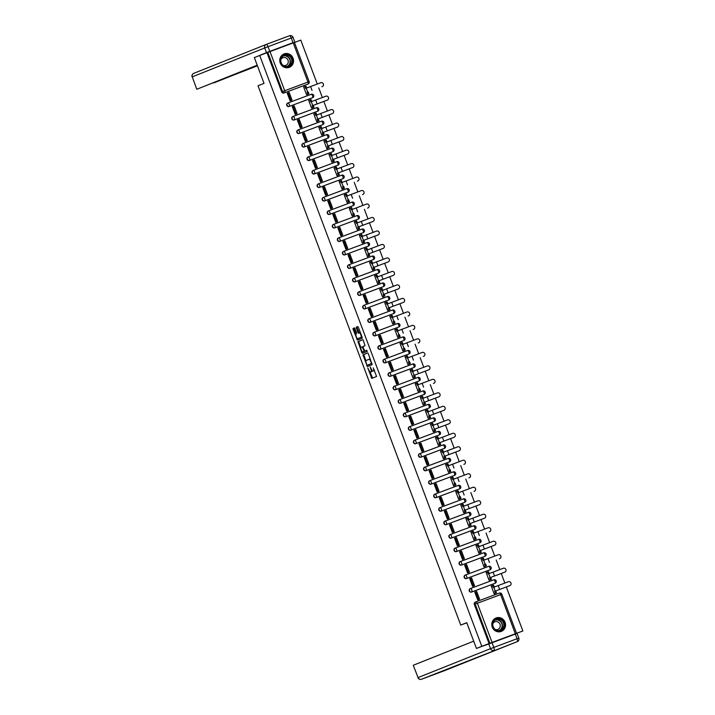 <?xml version="1.0" encoding="UTF-8"?>
<svg xmlns="http://www.w3.org/2000/svg" width="715" height="715" viewBox="0 0 715 715"><rect width="100%" height="100%" fill="white"/><g stroke="black" fill="none" stroke-linecap="round" stroke-linejoin="round"><path stroke-width="1.07" d="M367.805 367.966L371.818 378.396L376.582 376.492L373.203 367.841A2.905 0.912 -110.5 0 1 373.373 370.888L372.98 371.049A2.905 0.912 -110.5 0 0 372.98 371.049A2.905 0.912 -110.5 0 1 371.112 368.672L370.263 366.983L370.745 368.824A2.905 0.912 -110.5 0 1 370.915 371.872L370.522 372.032A2.905 0.912 -110.5 0 0 370.522 372.032A2.905 0.912 -110.5 0 1 368.654 369.655L367.805 367.966M312.312 97.83A1.85 1.752 68.3 0 0 312.384 97.803L312.643 97.696A1.85 1.752 -111.7 0 1 312.607 97.714L289.361 106.392A1.85 1.752 -111.7 0 1 287.072 105.293A1.85 1.752 -111.7 0 1 288.056 102.933L311.311 94.255A1.85 0.581 69.5 0 1 312.5 95.765A1.85 0.581 -110.5 0 1 312.607 97.714L289.361 106.392A1.85 0.581 69.5 0 0 289.244 104.444A1.85 0.581 69.5 0 0 288.065 102.933A1.85 0.581 69.5 0 1 288.065 102.933A1.85 1.85 0 0 0 288.02 102.942L287.761 103.049A1.85 1.752 68.3 0 0 286.778 105.409A1.85 1.752 68.3 0 0 289.066 106.508M293.061 116.447L292.828 116.536A1.85 1.752 68.3 0 0 291.845 118.896A1.85 1.752 68.3 0 0 294.133 119.995L317.38 111.317A1.85 1.752 68.3 0 0 317.451 111.29M298.128 129.933L297.905 130.023A1.85 1.752 68.3 0 0 296.913 132.391A1.85 1.752 68.3 0 0 299.201 133.482L322.447 124.803A1.85 1.752 68.3 0 0 322.519 124.776M303.196 143.42L302.972 143.509A1.85 1.752 68.3 0 0 301.989 145.878A1.85 1.752 68.3 0 0 304.268 146.968L327.524 138.29A1.85 1.752 68.3 0 0 327.559 138.281A1.85 1.752 68.3 0 0 327.586 138.263M308.272 156.907L308.04 157.005A1.85 1.752 68.3 0 0 307.057 159.365A1.85 1.752 68.3 0 0 309.345 160.464L332.591 151.777A1.85 1.752 68.3 0 0 332.663 151.75M313.34 170.393L313.107 170.492A1.85 1.752 68.3 0 0 312.124 172.851A1.85 1.752 68.3 0 0 314.412 173.951L337.659 165.263A1.85 1.752 68.3 0 0 337.73 165.237M318.407 183.889L318.184 183.978A1.85 1.752 68.3 0 0 317.192 186.338A1.85 1.752 68.3 0 0 319.48 187.437L342.726 178.75A1.85 1.752 68.3 0 0 342.798 178.723M323.475 197.376L323.252 197.465A1.85 1.752 68.3 0 0 322.259 199.825A1.85 1.752 68.3 0 0 324.547 200.924L347.803 192.237A1.85 1.752 68.3 0 0 347.865 192.21M328.543 210.862L328.319 210.952A1.85 1.752 68.3 0 0 327.336 213.311A1.85 1.752 68.3 0 0 329.615 214.411L352.87 205.732A1.85 1.752 68.3 0 0 352.942 205.706M357.938 219.219A1.85 1.752 68.3 0 0 358.009 219.192L358.269 219.085A1.85 1.752 -111.7 0 1 358.233 219.094L334.986 227.781A1.85 1.752 -111.7 0 1 332.698 226.682A1.85 1.752 -111.7 0 1 333.682 224.322L356.937 215.644A1.85 0.581 69.5 0 1 356.937 215.635A1.85 0.581 69.5 0 1 358.126 217.154A1.85 0.581 -110.5 0 1 358.233 219.094L334.986 227.781A1.85 0.581 69.5 0 0 334.87 225.833A1.85 0.581 69.5 0 0 333.691 224.322A1.85 0.581 69.5 0 1 333.691 224.322A1.85 1.85 0 0 0 333.655 224.331L333.387 224.439A1.85 1.752 68.3 0 0 332.404 226.798A1.85 1.752 68.3 0 0 334.692 227.897M338.687 237.836L338.454 237.925A1.85 1.752 68.3 0 0 337.471 240.285A1.85 1.752 68.3 0 0 339.759 241.384L363.006 232.706A1.85 1.752 68.3 0 0 363.077 232.679M343.754 251.322L343.531 251.412A1.85 1.752 68.3 0 0 342.539 253.771A1.85 1.752 68.3 0 0 344.827 254.871L368.082 246.192A1.85 1.752 68.3 0 0 368.109 246.175A1.85 1.752 68.3 0 0 368.145 246.166M348.822 264.809L348.598 264.899A1.85 1.752 68.3 0 0 347.615 267.258A1.85 1.752 68.3 0 0 349.894 268.357L373.15 259.679A1.85 1.752 68.3 0 0 373.212 259.652M353.898 278.296L353.666 278.385A1.85 1.752 68.3 0 0 352.683 280.754A1.85 1.752 68.3 0 0 354.971 281.844L378.217 273.166A1.85 1.752 68.3 0 0 378.289 273.139M358.966 291.783L358.733 291.872A1.85 1.752 68.3 0 0 357.75 294.24A1.85 1.752 68.3 0 0 360.038 295.331L383.285 286.652A1.85 1.752 68.3 0 0 383.356 286.626M364.033 305.269L363.81 305.368A1.85 1.752 68.3 0 0 362.818 307.727A1.85 1.752 68.3 0 0 365.106 308.826L388.352 300.139A1.85 1.752 68.3 0 0 388.424 300.112M393.429 313.626A1.85 1.752 68.3 0 0 393.465 313.617A1.85 1.752 68.3 0 0 393.491 313.599L393.759 313.501A1.85 1.752 -111.7 0 1 393.724 313.51L370.468 322.188A1.85 1.752 -111.7 0 1 368.189 321.098A1.85 1.752 -111.7 0 1 369.172 318.729L392.419 310.051A1.85 0.581 69.5 0 1 392.428 310.051A1.85 0.581 69.5 0 1 393.608 311.57A1.85 0.581 -110.5 0 1 393.724 313.51L370.468 322.188A1.85 0.581 69.5 0 0 370.361 320.249A1.85 0.581 69.5 0 0 369.172 318.729L369.172 318.729A1.85 1.85 0 0 0 369.137 318.747L368.877 318.854A1.85 1.752 68.3 0 0 367.894 321.214A1.85 1.752 68.3 0 0 370.173 322.313M374.177 332.252L373.945 332.341A1.85 1.752 68.3 0 0 372.962 334.7A1.85 1.752 68.3 0 0 375.25 335.8L398.496 327.113A1.85 1.752 68.3 0 0 398.568 327.086M379.245 345.738L379.013 345.828A1.85 1.752 68.3 0 0 378.029 348.187A1.85 1.752 68.3 0 0 380.317 349.286L403.564 340.608A1.85 1.752 68.3 0 0 403.635 340.572M384.312 359.225L384.089 359.314A1.85 1.752 68.3 0 0 383.097 361.674A1.85 1.752 68.3 0 0 385.385 362.773L408.631 354.095A1.85 1.752 68.3 0 0 408.703 354.068M389.38 372.712L389.157 372.801A1.85 1.752 68.3 0 0 388.165 375.161A1.85 1.752 68.3 0 0 390.453 376.26L413.708 367.582A1.85 1.752 68.3 0 0 413.735 367.564A1.85 1.752 68.3 0 0 413.771 367.555M394.448 386.198L394.224 386.288A1.85 1.752 68.3 0 0 393.241 388.647A1.85 1.752 68.3 0 0 395.52 389.747L418.776 381.068A1.85 1.752 68.3 0 0 418.847 381.041M399.524 399.685L399.292 399.774A1.85 1.752 68.3 0 0 398.309 402.134A1.85 1.752 68.3 0 0 400.597 403.233L423.843 394.555A1.85 1.752 68.3 0 0 423.915 394.528M404.592 413.172L404.359 413.261A1.85 1.752 68.3 0 0 403.376 415.621A1.85 1.752 68.3 0 0 405.664 416.72L428.911 408.042A1.85 1.752 68.3 0 0 428.982 408.015M409.659 426.658L409.436 426.748A1.85 1.752 68.3 0 0 408.444 429.116A1.85 1.752 68.3 0 0 410.732 430.207L433.987 421.528A1.85 1.752 68.3 0 0 434.05 421.501M439.055 435.015A1.85 1.752 68.3 0 0 439.09 435.006A1.85 1.752 68.3 0 0 439.117 434.988L439.385 434.881A1.85 1.752 -111.7 0 1 439.35 434.899L416.103 443.577A1.85 1.752 -111.7 0 1 413.815 442.478A1.85 1.752 -111.7 0 1 414.798 440.118L438.045 431.44A1.85 0.581 69.5 0 1 438.054 431.44A1.85 0.581 69.5 0 1 439.233 432.95A1.85 0.581 -110.5 0 1 439.35 434.899A1.85 1.85 0 0 0 440.422 432.504A1.85 1.85 0 0 0 438.054 431.44L414.807 440.118A1.85 0.581 69.5 0 1 414.807 440.118A1.85 0.581 69.5 0 1 415.987 441.638A1.85 0.581 69.5 0 1 416.103 443.577L439.35 434.899M419.803 453.632L419.571 453.73A1.85 1.752 68.3 0 0 418.588 456.09A1.85 1.752 68.3 0 0 420.876 457.189L444.122 448.502A1.85 1.752 68.3 0 0 444.194 448.475M449.19 461.988A1.85 1.752 68.3 0 0 449.261 461.962L449.521 461.863A1.85 1.752 -111.7 0 1 449.485 461.872L426.238 470.55A1.85 1.752 -111.7 0 1 423.95 469.46A1.85 1.752 -111.7 0 1 424.942 467.092L448.189 458.413A1.85 0.581 69.5 0 1 449.378 459.933A1.85 0.581 -110.5 0 1 449.485 461.872L426.238 470.55A1.85 0.581 69.5 0 0 426.131 468.611A1.85 0.581 69.5 0 0 424.942 467.092L424.942 467.092A1.85 1.85 0 0 0 424.907 467.11L424.639 467.217A1.85 1.752 68.3 0 0 423.655 469.576A1.85 1.752 68.3 0 0 425.943 470.676M429.938 480.614L429.715 480.703A1.85 1.752 68.3 0 0 428.723 483.063A1.85 1.752 68.3 0 0 431.011 484.162L454.257 475.475A1.85 1.752 68.3 0 0 454.329 475.448M435.006 494.101L434.783 494.19A1.85 1.752 68.3 0 0 433.799 496.55A1.85 1.752 68.3 0 0 436.079 497.649L459.334 488.971A1.85 1.752 68.3 0 0 459.396 488.935M440.082 507.587L439.85 507.677A1.85 1.752 68.3 0 0 438.867 510.036A1.85 1.752 68.3 0 0 441.155 511.136L464.401 502.457A1.85 1.752 68.3 0 0 464.473 502.43M445.15 521.074L444.918 521.163A1.85 1.752 68.3 0 0 443.935 523.523A1.85 1.752 68.3 0 0 446.223 524.622L469.469 515.944A1.85 1.752 68.3 0 0 469.541 515.917M450.218 534.561L449.994 534.65A1.85 1.752 68.3 0 0 449.002 537.01A1.85 1.752 68.3 0 0 451.29 538.109L474.537 529.431A1.85 1.752 68.3 0 0 474.608 529.404M455.285 548.048L455.062 548.137A1.85 1.752 68.3 0 0 454.07 550.496A1.85 1.752 68.3 0 0 456.358 551.596L479.613 542.917A1.85 1.752 68.3 0 0 479.64 542.9A1.85 1.752 68.3 0 0 479.676 542.891M484.681 556.404L484.976 556.288A1.85 1.752 -111.7 0 1 484.976 556.288L461.729 564.966A1.85 1.752 -111.7 0 1 459.441 563.867A1.85 1.752 -111.7 0 1 460.389 561.525L460.129 561.624A1.85 1.752 68.3 0 0 459.146 563.992A1.85 1.752 68.3 0 0 461.425 565.082L484.681 556.404A1.85 1.752 68.3 0 0 484.752 556.377M465.429 575.021L465.197 575.11A1.85 1.752 68.3 0 0 464.214 577.479A1.85 1.752 68.3 0 0 466.502 578.569L489.748 569.891A1.85 1.752 68.3 0 0 489.82 569.864M494.816 583.377A1.85 1.752 68.3 0 0 494.887 583.351L495.146 583.243A1.85 1.752 -111.7 0 1 495.111 583.261L471.864 591.94A1.85 1.752 -111.7 0 1 469.576 590.84A1.85 1.752 -111.7 0 1 470.568 588.481L493.815 579.802A1.85 0.581 69.5 0 1 495.003 581.313A1.85 0.581 -110.5 0 1 495.111 583.261L471.864 591.94A1.85 0.581 69.5 0 0 471.757 590A1.85 0.581 69.5 0 0 470.568 588.481L470.568 588.481A1.85 1.85 0 0 0 470.533 588.499L470.264 588.606A1.85 1.752 68.3 0 0 469.281 590.965A1.85 1.752 68.3 0 0 471.569 592.065M492.26 627.091A7.204 6.837 68.3 0 0 501.34 631.39A7.204 6.837 68.3 0 0 505.076 622.3A7.204 6.837 68.3 0 0 496.004 618.001A7.204 6.837 68.3 0 0 492.26 627.091M280.253 63.036A7.204 6.837 68.3 0 0 289.325 67.335A7.204 6.837 68.3 0 0 293.07 58.246A7.204 6.837 68.3 0 0 283.989 53.947A7.204 6.837 68.3 0 0 280.253 63.036M354.962 328.659L354.381 327.917L353.049 328.453L353.103 329.409L357.446 340.161L362.21 338.267L362.156 337.31L358.385 327.291L357.804 326.549L356.195 327.193L357.858 332.439L358.438 333.181L359.243 332.859A2.422 0.76 -110.5 0 1 360.807 334.852A2.422 0.76 -110.5 0 1 360.95 337.4L357.813 338.651A2.422 0.76 -110.5 0 1 356.249 336.658A2.422 0.76 -110.5 0 1 356.106 334.111L356.57 332.949L354.962 328.659M515.336 633.758L500.616 594.585L477.361 603.272L492.081 642.436L522.871 630.979L476.431 648.451L466.752 622.685L460.737 625.08L258.017 85.755L264.032 83.36L254.343 57.593L259.706 55.457L481.794 646.315L489.9 643.268L475.18 604.095A1.85 1.752 -111.7 0 1 476.172 601.753L499.428 593.075L476.181 601.753A1.85 0.581 -110.5 0 0 476.172 601.753A1.85 1.85 0 0 0 476.136 601.771L475.305 602.101A1.85 1.752 -111.7 0 1 475.341 602.093L476.101 601.78M476.431 648.451L481.794 646.315M362.961 354.846L367.367 366.554L372.131 364.659L368.305 353.684L367.725 352.942L362.961 354.846L363.783 354.533L365.883 360.932M361.826 352.611L358.001 341.645L362.764 339.75L363.345 340.492L365.016 345.729L363.086 346.498L363.14 347.454L364.784 351.038L366.804 350.243L367.251 351.431L362.407 353.362L361.826 352.611L362.648 352.307L362.442 351.771M307.307 84.316A1.85 1.752 -111.7 0 1 307.244 84.343L284.829 92.691A1.85 1.752 -111.7 0 1 282.532 91.574L267.812 52.41L269.993 51.578L294.437 42.462L309.157 81.626L307.968 82.064L293.248 42.9M522.871 630.979L506.327 586.961M504.862 583.056L501.26 573.466M499.794 569.569L496.192 559.979M494.726 556.082L491.116 546.492M489.65 542.596L486.048 533.006M484.582 529.109L480.981 519.519M479.515 515.622L475.913 506.032M474.447 502.136L470.836 492.546M469.38 488.649L465.769 479.059M464.303 475.162L460.701 465.572M459.236 461.667L455.634 452.086M454.168 448.18L450.566 438.59M449.1 434.693L445.49 425.103M444.024 421.207L440.422 411.617M438.956 407.72L435.355 398.13M433.889 394.233L430.287 384.643M428.821 380.746L425.211 371.156M423.745 367.26L420.143 357.67M418.677 353.773L415.075 344.183M413.61 340.286L410.008 330.696M408.542 326.8L404.931 317.21M403.475 313.304L399.864 303.723M398.398 299.817L394.796 290.227M393.33 286.331L389.729 276.741M388.263 272.844L384.661 263.254M383.195 259.357L379.585 249.767M378.119 245.871L374.517 236.281M373.051 232.384L369.449 222.794M367.984 218.897L364.382 209.307M362.916 205.411L359.305 195.821M357.84 191.924L354.238 182.334M352.772 178.437L349.17 168.847M347.705 164.942L344.103 155.361M342.637 151.455L339.026 141.865M337.569 137.968L333.959 128.378M332.493 124.482L328.891 114.892M327.425 110.995L323.824 101.405M322.358 97.508L318.756 87.918M317.29 84.021L300.783 40.12L294.446 42.489M259.706 55.457L267.812 52.41M492.081 642.436L489.9 643.268M492.456 585.567L491.223 586.032M492.447 585.549L491.214 586.005L494.137 593.79L495.352 593.28M476.029 591.707L474.796 592.172L477.709 599.921L478.925 599.411M476.02 591.68L474.787 592.145M472.633 586.416L474.528 585.657L471.632 577.961L469.71 578.65L472.642 586.434L473.857 585.925M487.389 572.08L486.155 572.545L489.069 580.303L490.284 579.794M487.38 572.063L486.146 572.518M467.565 572.929L469.46 572.17L466.564 564.475L464.643 565.163L467.574 572.947L468.781 572.438M482.312 558.594L481.079 559.032L484.001 566.816L485.217 566.307M482.312 558.567L481.088 559.058M460.818 551.247L459.575 551.676L462.498 559.461L463.713 558.951M477.245 545.107L476.002 545.545L478.934 553.321L480.149 552.82M477.236 545.08L476.02 545.572L477.289 545.089L478.004 546.984L493.18 541.282A2.082 1.975 68.3 0 1 495.754 542.515A2.082 1.975 68.3 0 1 494.637 545.17L479.47 550.881L480.185 552.775L478.916 553.285M460.809 551.22L459.584 551.703M455.75 537.751L454.508 538.189L457.43 545.974L458.646 545.465M474 533.077L473.294 531.2L470.935 532.058L473.857 539.834L475.082 539.333M455.741 537.734L454.517 538.216L455.357 537.903L458.252 545.599L457.412 545.929L459.316 545.196L458.252 545.599M450.673 524.265L449.44 524.703L452.363 532.487L453.578 531.978M468.924 519.591L468.218 517.714L465.867 518.572L468.79 526.347L470.005 525.847M450.665 524.247L449.449 524.73M445.606 510.778L444.373 511.243L447.295 519.001L448.502 518.491M462.033 504.638L460.809 505.112L463.722 512.861L464.938 512.36M462.033 504.62L460.8 505.085M445.597 510.76L444.364 511.216M442.219 505.487L444.104 504.736L441.218 497.041L439.296 497.729L442.219 505.514L443.434 505.005M456.965 491.151L455.741 491.625L458.655 499.374L459.87 498.873M456.957 491.134L455.732 491.589M437.142 492L439.037 491.25L436.15 483.555L434.228 484.243L437.151 492.018L438.367 491.518M450.656 478.103L451.889 477.647L450.665 478.129L453.587 485.887L454.803 485.387M430.403 470.318L429.161 470.756L432.083 478.532L433.299 478.031M445.597 464.643L446.821 464.16L445.588 464.616L448.511 472.4L449.726 471.9M430.394 470.291L429.17 470.783L430.01 470.461L432.906 478.156L432.066 478.496L433.969 477.763L432.906 478.156M425.327 456.831L424.102 457.296L427.016 465.045L428.231 464.544M441.763 450.691L440.52 451.129L443.443 458.914L444.659 458.413M441.754 450.673L440.529 451.156L441.807 450.673L442.522 452.577L457.689 446.866A2.082 1.975 68.3 0 1 460.263 448.099A2.082 1.975 68.3 0 1 459.155 450.754L443.979 456.465L444.694 458.369L443.425 458.869M425.318 456.805L424.084 457.269L424.942 456.974L427.829 464.67L426.998 465L428.902 464.276L427.829 464.67M420.259 443.345L419.026 443.809L421.939 451.558L423.155 451.049M436.686 437.205L435.453 437.643L438.375 445.427L439.591 444.918M436.686 437.187L435.462 437.669L436.731 437.187L437.446 439.09L452.622 433.379A2.082 1.975 68.3 0 1 455.196 434.613A2.082 1.975 68.3 0 1 454.088 437.267L438.912 442.978L439.627 444.882L438.358 445.382M420.25 443.318L419.017 443.783M413.958 430.323L415.183 429.831L413.949 430.287L416.872 438.072L418.087 437.562M431.619 423.718L430.394 424.183L433.308 431.94L435.623 430.993L434.559 431.395L433.844 429.492L449.011 423.781A2.082 1.975 68.3 0 0 450.119 421.126A2.082 1.975 68.3 0 0 447.554 419.893L432.378 425.604L431.663 423.7L430.394 424.201M431.61 423.7L430.376 424.156M410.124 416.371L408.882 416.8L411.804 424.585L413.02 424.075M426.551 410.231L425.309 410.669L428.231 418.454L429.447 417.944M426.542 410.204L425.318 410.696M410.115 416.344L408.891 416.827L409.731 416.514L412.627 424.209L411.786 424.54M405.048 402.885L403.805 403.314L406.737 411.098L407.952 410.589M423.298 398.201L422.592 396.325L420.241 397.183L423.164 404.958L424.379 404.458M405.039 402.858L403.823 403.34L404.663 403.028L407.55 410.723L406.719 411.054M399.98 389.389L398.738 389.827L401.669 397.612L402.876 397.102M418.23 384.715L417.524 382.838L415.174 383.696L418.096 391.471L419.312 390.971M399.971 389.371L398.747 389.854L399.596 389.541L402.482 397.236L401.651 397.567L403.555 396.834L402.482 397.236M394.912 375.902L393.67 376.34L396.593 384.125L397.808 383.615M413.163 371.228L412.457 369.351L410.097 370.209L413.029 377.985L414.244 377.484M394.903 375.884L393.679 376.367M389.845 362.416L388.611 362.88L391.525 370.638L392.741 370.129M406.272 356.276L405.039 356.749L407.952 364.498L409.177 363.998M406.263 356.258L405.03 356.722M389.836 362.389L388.603 362.854M386.449 357.125L388.343 356.374L385.448 348.679L383.535 349.367L386.457 357.151L387.673 356.642M401.204 342.789L399.971 343.263L402.885 351.011L404.1 350.511M401.195 342.771L399.962 343.227M381.381 343.638L383.276 342.887L380.38 335.192L378.458 335.88L381.39 343.656L382.596 343.155M394.894 329.74L396.128 329.284L394.903 329.767L397.817 337.525L399.033 337.024M374.633 321.956L373.391 322.394L376.313 330.169L377.529 329.669M392.884 317.281L392.178 315.395L389.827 316.253L392.75 324.038L393.965 323.538M374.624 321.929L373.4 322.42L374.24 322.099L377.136 329.794L376.305 330.124M369.566 308.469L368.332 308.934L371.246 316.682L372.461 316.182M385.993 302.329L384.75 302.767L387.682 310.551L388.897 310.042M385.984 302.311L384.759 302.794L386.037 302.311L386.752 304.215L401.928 298.504A2.082 1.975 68.3 0 1 404.493 299.737A2.082 1.975 68.3 0 1 403.385 302.391L388.218 308.102L388.933 310.006L387.664 310.507M369.557 308.442L368.323 308.907M364.498 294.982L363.265 295.447L366.178 303.196L367.394 302.686M380.925 288.842L379.683 289.28L382.605 297.065L383.821 296.555M380.916 288.824L379.692 289.307L380.97 288.824L381.685 290.728L396.852 285.017A2.082 1.975 68.3 0 1 399.426 286.25A2.082 1.975 68.3 0 1 398.318 288.905L383.151 294.616L383.857 296.519L382.596 297.02L383.857 296.519M364.489 294.955L363.256 295.42M358.197 281.951L359.413 281.469L358.179 281.925L361.111 289.709L362.326 289.2M375.858 275.355L374.624 275.82L377.538 283.578L379.862 282.631L378.789 283.033L378.074 281.129L393.25 275.418A2.082 1.975 68.3 0 0 394.358 272.764A2.082 1.975 68.3 0 0 391.784 271.53L376.617 277.232L375.902 275.338L374.633 275.838M375.849 275.338L374.615 275.793M354.354 268.009L353.112 268.438L356.034 276.222L357.25 275.713M370.781 261.869L369.557 262.334L372.47 270.091L373.686 269.582M370.772 261.842L369.548 262.307M354.345 267.982L353.121 268.465L353.961 268.152L356.856 275.847L356.025 276.178M350.958 262.718L352.853 261.958L349.966 254.263L348.044 254.951L350.967 262.736L352.182 262.226M367.537 249.839L366.831 247.962L364.471 248.82L367.403 256.596L368.618 256.095M344.219 241.027L342.977 241.464L345.899 249.249L347.115 248.74M362.469 236.352L361.754 234.475L359.404 235.333L362.326 243.109L363.542 242.608M344.21 241.009L342.986 241.491L343.826 241.178L346.721 248.874L345.881 249.204L347.785 248.471L346.721 248.874M339.142 227.54L337.9 227.978L340.832 235.762L342.047 235.253M354.345 221.873L355.57 221.382L354.336 221.847L357.259 229.622L358.474 229.122M339.133 227.522L337.918 228.005M334.075 214.053L332.841 214.518L335.764 222.276L336.971 221.766M350.502 207.913L349.278 208.387L352.191 216.136L353.407 215.635M350.502 207.895L349.269 208.36M334.066 214.026L332.832 214.491M330.679 208.762L332.573 208.011L329.687 200.316L327.765 201.004L330.688 208.78L331.903 208.28M345.434 194.426L344.192 194.864L347.124 202.649L348.339 202.148M345.425 194.409L344.21 194.891M322.706 187.544L323.931 187.053L322.697 187.518L325.62 195.293L326.835 194.793M340.367 180.94L339.133 181.404L342.047 189.162L343.272 188.662M340.358 180.922L339.125 181.378M318.863 173.593L317.63 174.031L320.552 181.807L321.768 181.306M337.114 168.919L336.407 167.033L334.057 167.891L336.98 175.675L338.195 175.175M318.854 173.566L317.639 174.058L318.479 173.736L321.366 181.431L320.534 181.762M313.796 160.106L312.562 160.571L315.485 168.32L316.691 167.81M332.046 155.432L331.34 153.546L328.989 154.404L331.912 162.189L333.127 161.679M313.787 160.08L312.553 160.544M308.728 146.62L307.495 147.084L310.408 154.833L311.624 154.324M325.155 140.48L323.922 140.918L326.844 148.702L328.06 148.193M325.146 140.462L323.931 140.944L325.2 140.462L325.915 142.365L341.091 136.654A2.082 1.975 68.3 0 1 343.665 137.888A2.082 1.975 68.3 0 1 342.548 140.542L327.381 146.253L328.096 148.157L326.827 148.657L328.096 148.157M308.719 146.593L307.486 147.049M302.427 133.589L303.652 133.106L302.418 133.562L305.341 141.347L306.556 140.837M320.088 126.993L318.854 127.458L321.777 135.215L322.992 134.706M320.079 126.966L318.845 127.431M300.264 127.842L302.159 127.082L299.263 119.387L297.351 120.075L300.273 127.86L301.489 127.35M315.02 113.506L313.787 113.971L316.7 121.72L317.916 121.219M315.011 113.479L313.778 113.944M295.197 114.355L297.091 113.596L294.196 105.9L292.274 106.589L295.206 114.373L296.421 113.864M308.719 100.484L309.944 99.993L308.71 100.458L311.633 108.233L312.848 107.733M288.449 92.664L287.207 93.102L290.129 100.886L291.345 100.377M306.699 87.99L305.993 86.113L303.643 86.971L306.565 94.746L307.781 94.246M460.737 625.08L466.797 622.819M288.44 92.646L287.216 93.129L288.056 92.816L290.951 100.511L290.12 100.842L292.024 100.109L290.951 100.511M414.468 440.252L414.503 440.243A1.85 1.752 68.3 0 0 413.52 442.603A1.85 1.752 68.3 0 0 415.799 443.693M266.981 52.74L281.701 91.904A1.85 1.752 68.3 0 0 283.989 93.022M489.069 643.598L474.349 604.434A1.85 1.752 -111.7 0 1 475.305 602.101M371.326 371.729A2.905 0.912 -110.5 0 0 371.335 371.729A2.905 0.912 -110.5 0 0 371.344 371.729L371.737 371.568A2.905 0.912 -110.5 0 0 372.032 370.424M373.793 370.745L373.793 370.745A2.905 0.912 -110.5 0 0 373.802 370.745L374.195 370.584A2.905 0.912 -110.5 0 0 374.481 370.102M369.995 371.863L372.578 378.092M367.787 352.942L363.783 354.533M367.474 365.151L368.127 366.25M366.804 364.73L367.215 365.249L371.389 363.586L370.888 361.683A2.905 0.912 -110.5 0 0 369.029 359.305A2.905 0.912 -110.5 0 0 369.02 359.305L366.169 360.449A2.905 0.912 -110.5 0 0 366.339 363.497L366.804 364.73M368.028 364.945L371.952 363.381M370.37 359.162A2.905 0.912 -110.5 0 0 369.852 359.002A2.905 0.912 -110.5 0 0 369.843 359.002L369.852 359.002M360.869 347.588L358.885 342.297L358.063 342.601M362.827 339.741L358.823 341.341L358.885 342.297M365.615 350.734L366.849 350.243M361.084 347.302A2.422 0.76 -110.5 0 0 361.227 349.85A2.422 0.76 -110.5 0 0 362.782 351.843A2.422 0.76 -110.5 0 0 362.791 351.843L363.89 351.405L363.837 350.448L362.183 346.855L361.084 347.302M363.595 351.539A2.422 0.76 -110.5 0 0 363.604 351.539L364.766 351.047M362.648 352.307L363.166 353.058M358.626 338.347L358.626 338.347A2.422 0.76 -110.5 0 0 358.635 338.347L361.772 337.096A2.422 0.76 -110.5 0 0 361.969 336.828M360.387 332.609A2.422 0.76 -110.5 0 0 360.065 332.546A2.422 0.76 -110.5 0 0 360.065 332.555L359.252 332.859L360.065 332.546M357.866 326.549L357.017 326.889L357.071 327.845L359.198 332.877M357.491 338.588L358.206 339.857M354.443 327.917L353.925 329.097L355.909 334.379M509.58 585.746A2.082 1.975 -111.7 0 1 509.536 585.755A2.082 1.975 -111.7 0 1 509.5 585.773L509.849 585.63A2.082 1.975 68.3 0 0 510.957 582.975A2.082 1.975 68.3 0 0 508.383 581.742L493.216 587.453L492.501 585.549L491.232 586.05M492.501 585.549L493.565 585.147L494.279 587.033M509.849 585.63L494.682 591.341L509.5 585.773M495.745 590.939L496.46 592.842L494.128 593.745M494.137 593.772L496.46 592.842M478.532 599.545L479.595 599.143L478.532 599.545L475.636 591.85L474.805 592.181M475.636 591.85L476.699 591.457L479.595 599.143M494.682 591.341L495.397 593.244M515.3 634.071L492.045 642.749L493.806 647.415L517.052 638.736L515.3 634.071L517.079 633.419L518.84 638.084L517.052 638.736A2.771 0.867 -110.5 0 1 517.222 641.65L421.493 679.25L517.222 641.65A2.771 2.628 68.3 0 0 517.267 641.632A2.771 2.771 0 0 0 518.84 638.084M444.73 670.572A2.771 2.771 0 0 0 444.793 670.545A2.771 2.628 68.3 0 1 444.739 670.563L444.73 670.572A2.771 0.867 69.5 0 1 444.73 670.572L421.484 679.25A2.771 0.867 -110.5 0 0 421.493 679.25A2.771 2.628 68.3 0 1 418.052 677.579L413.27 665.263L418.052 677.579L490.526 648.657L488.774 643.992L482.884 646.047M473.696 641.158L413.404 665.209M488.774 643.992L492.045 642.749M248.302 68.846L196.777 89.277L192.255 76.862L196.777 89.277M248.355 68.98L246.532 69.552M257.355 65.61L246.568 69.632M257.194 65.172L196.902 89.223M269.761 51.373L293.016 42.694L291.255 38.02L268.009 46.707L269.761 51.373L260.698 54.93L288.914 44.518M213.857 82.743L257.427 65.798M257.329 65.619L253.95 66.593M213.91 82.877L254.057 66.861M293.016 42.694L288.878 44.401M500.652 630.612A6.238 5.917 -111.7 0 1 492.912 626.849A6.238 5.917 -111.7 0 1 496.264 618.949A6.238 5.917 -111.7 0 1 504.003 622.711A6.238 5.917 -111.7 0 1 500.652 630.612M496.29 619.431A5.774 5.479 68.3 0 0 493.207 626.805A5.774 5.479 68.3 0 0 500.464 630.192A5.774 5.479 68.3 0 0 503.432 622.863A5.774 5.479 68.3 0 0 496.29 619.431M495.281 629.504A4.111 3.906 68.3 0 0 499.991 624.213A4.111 3.906 68.3 0 0 492.903 623.543M499.982 631.765A7.159 6.793 68.3 0 0 504.799 622.336A7.159 6.793 68.3 0 0 494.753 618.663M288.637 66.558A6.238 5.917 -111.7 0 1 280.897 62.795A6.238 5.917 -111.7 0 1 284.248 54.885A6.238 5.917 -111.7 0 1 291.988 58.657A6.238 5.917 -111.7 0 1 288.637 66.558M284.275 55.377A5.774 5.479 68.3 0 0 281.192 62.75A5.774 5.479 68.3 0 0 288.449 66.138A5.774 5.479 68.3 0 0 291.416 58.809A5.774 5.479 68.3 0 0 284.275 55.377M283.265 65.449A4.111 3.906 68.3 0 0 287.984 60.158A4.111 3.906 68.3 0 0 280.888 59.488M287.966 67.711A7.159 6.793 68.3 0 0 292.784 58.281A7.159 6.793 68.3 0 0 282.738 54.608M504.504 572.25A2.082 1.975 -111.7 0 1 504.433 572.286L504.781 572.143A2.082 1.975 68.3 0 0 505.889 569.489A2.082 1.975 68.3 0 0 503.315 568.255L488.148 573.966L487.433 572.063L486.164 572.563M487.433 572.063L488.497 571.66L489.203 573.546M504.781 572.143L489.605 577.854L504.433 572.286M490.678 577.452L491.393 579.356L489.06 580.258L491.393 579.356M470.568 578.364L473.455 586.059L472.624 586.389M474.528 585.657L473.455 586.059M489.605 577.854L490.32 579.758M499.436 558.764A2.082 1.975 -111.7 0 1 499.356 558.799L499.714 558.656A2.082 1.975 68.3 0 0 500.822 556.002A2.082 1.975 68.3 0 0 498.248 554.769L483.072 560.471L482.366 558.576L481.097 559.076M482.366 558.576L483.429 558.174L484.135 560.06M485.61 563.965L486.325 565.869L483.983 566.772M483.992 566.798L486.325 565.869M465.501 564.877L468.388 572.572L467.556 572.903M469.46 572.17L468.388 572.572M484.538 564.367L485.253 566.271M477.289 545.089L478.362 544.687L479.068 546.564M479.47 550.881L494.288 545.313M480.534 550.478L481.249 552.382L480.185 552.775M478.925 553.312L481.249 552.382M462.489 559.443L464.384 558.683L461.497 550.988L460.424 551.39L463.32 559.085L462.48 559.416M460.424 551.39L459.593 551.721M464.384 558.683L463.32 559.085M489.301 531.79A2.082 1.975 -111.7 0 1 489.221 531.826L489.569 531.683A2.082 1.975 68.3 0 0 490.678 529.029A2.082 1.975 68.3 0 0 488.113 527.795L472.937 533.497L472.222 531.594M475.466 536.992L476.181 538.896L473.848 539.798M473.857 539.825L476.181 538.896M455.357 537.903L456.429 537.501L459.316 545.196M474.402 537.394L475.118 539.289M484.225 518.303A2.082 1.975 -111.7 0 1 484.153 518.339L484.502 518.196A2.082 1.975 68.3 0 0 485.61 515.542A2.082 1.975 68.3 0 0 483.036 514.308L467.869 520.011L467.154 518.107M484.502 518.196L469.326 523.898L484.153 518.339M470.399 523.505L471.114 525.409L468.781 526.312L471.114 525.409M452.354 532.469L454.248 531.71L451.353 524.015L450.289 524.417L453.176 532.112L452.345 532.443M450.289 524.417L449.449 524.747M454.248 531.71L453.176 532.112M469.326 523.898L470.041 525.802M464.258 510.412L465.331 510.018L466.046 511.922L464.973 512.315L464.258 510.412L479.122 504.835A2.082 1.975 -111.7 0 1 479.086 504.844L479.434 504.71A2.082 1.975 68.3 0 0 480.543 502.055A2.082 1.975 68.3 0 0 477.969 500.822L462.802 506.524L462.087 504.62L460.818 505.13M462.087 504.62L463.15 504.227L463.856 506.104M465.331 510.018L479.086 504.844M464.973 512.315L466.046 511.922M448.108 518.625L449.181 518.223L448.108 518.625L445.222 510.93L444.381 511.261M445.222 510.93L446.285 510.528L449.181 518.223M474.09 491.33A2.082 1.975 -111.7 0 1 474.054 491.348A2.082 1.975 -111.7 0 1 474.009 491.357L474.358 491.223A2.082 1.975 68.3 0 0 475.475 488.568A2.082 1.975 68.3 0 0 472.901 487.326L457.725 493.037L457.01 491.134L455.75 491.643M457.01 491.134L458.083 490.74L458.789 492.617M460.254 496.532L460.969 498.426L458.637 499.338L460.969 498.426M440.145 497.434L443.041 505.13L442.21 505.469M444.104 504.736L443.041 505.13M459.191 496.925L459.906 498.829M469.022 477.843A2.082 1.975 -111.7 0 1 468.942 477.87L469.29 477.736A2.082 1.975 68.3 0 0 470.399 475.073A2.082 1.975 68.3 0 0 467.833 473.839L452.658 479.55L451.943 477.647L450.673 478.156M451.943 477.647L453.015 477.245L453.721 479.13M455.187 483.045L455.902 484.94L453.569 485.851M453.578 485.869L455.902 484.94M435.078 483.948L437.973 491.643L437.133 491.983M439.037 491.25L437.973 491.643M454.123 483.438L454.838 485.342M463.946 464.357A2.082 1.975 -111.7 0 1 463.874 464.384L464.223 464.25A2.082 1.975 68.3 0 0 465.331 461.586A2.082 1.975 68.3 0 0 462.757 460.353L447.59 466.064L446.875 464.16L445.606 464.67M446.875 464.16L447.939 463.758L448.654 465.644M450.119 469.549L450.834 471.453L448.502 472.365M448.511 472.383L450.834 471.453M430.01 470.461L431.074 470.068L433.969 477.763M449.056 469.952L449.762 471.855M441.807 450.673L442.871 450.271L443.577 452.157M443.979 456.465L458.807 450.897M445.052 456.063L445.767 457.966L444.694 458.369M443.434 458.896L445.767 457.966M424.942 456.974L426.006 456.581L428.902 464.276M436.731 437.187L437.803 436.785L438.51 438.67M438.912 442.978L453.73 437.41M439.984 442.576L440.699 444.48L439.627 444.882M438.367 445.409L440.699 444.48M422.762 451.183L423.834 450.781L422.762 451.183L419.866 443.488L419.035 443.818M419.866 443.488L420.938 443.086L423.834 450.781M431.663 423.7L432.736 423.298L433.442 425.184M434.908 429.089L435.623 430.993M416.863 438.054L418.758 437.294L415.871 429.599L414.798 430.001L417.694 437.696L416.854 438.027M414.798 430.001L413.967 430.332M418.758 437.294L417.694 437.696M449.011 423.781L433.844 429.492M443.675 410.401A2.082 1.975 -111.7 0 1 443.595 410.437L443.944 410.294A2.082 1.975 68.3 0 0 445.052 407.639A2.082 1.975 68.3 0 0 442.478 406.406L427.311 412.108L426.596 410.213L425.327 410.714M426.596 410.213L427.659 409.811L428.374 411.697M443.944 410.294L428.777 416.005L443.595 410.437M429.84 415.603L430.555 417.506L428.222 418.409M428.231 418.436L430.555 417.506M409.731 416.514L410.794 416.112L413.69 423.807L412.627 424.209M411.795 424.567L413.69 423.807M428.777 416.005L429.492 417.909M438.599 396.914A2.082 1.975 -111.7 0 1 438.527 396.95L438.876 396.807A2.082 1.975 68.3 0 0 439.984 394.153A2.082 1.975 68.3 0 0 437.41 392.919L422.243 398.621L421.528 396.718M438.876 396.807L423.7 402.518L438.527 396.95M424.773 402.116L425.488 404.02L423.155 404.922M423.164 404.949L425.488 404.02M404.663 403.028L405.727 402.625L408.623 410.321L407.55 410.723M406.728 411.08L408.623 410.321M423.7 402.518L424.415 404.413M433.531 383.428A2.082 1.975 -111.7 0 1 433.451 383.463L433.808 383.32A2.082 1.975 68.3 0 0 434.917 380.666A2.082 1.975 68.3 0 0 432.343 379.433L417.167 385.135L416.452 383.231M419.705 388.629L420.42 390.533L418.078 391.436M418.087 391.463L420.42 390.533M399.596 389.541L400.659 389.139L403.555 396.834M418.632 389.031L419.348 390.926M428.464 369.941A2.082 1.975 -111.7 0 1 428.383 369.977L428.732 369.834A2.082 1.975 68.3 0 0 429.849 367.179A2.082 1.975 68.3 0 0 427.275 365.946L412.099 371.648L411.384 369.744M428.732 369.834L413.565 375.536L428.383 369.977M414.629 375.143L415.344 377.046L413.011 377.949L415.344 377.046M396.584 384.107L398.478 383.347L395.592 375.652L394.519 376.054L397.415 383.749L396.575 384.08M394.519 376.054L393.688 376.385M398.478 383.347L397.415 383.749M413.565 375.536L414.28 377.44M423.396 356.454A2.082 1.975 -111.7 0 1 423.316 356.481L423.664 356.347A2.082 1.975 68.3 0 0 424.773 353.693A2.082 1.975 68.3 0 0 422.207 352.45L407.032 358.161L406.317 356.258L405.048 356.767M406.317 356.258L407.389 355.864L408.095 357.741M409.561 361.656L410.276 363.56L407.943 364.462L410.276 363.56M392.347 370.254L393.411 369.861L392.347 370.254L389.452 362.568L388.62 362.898M389.452 362.568L390.524 362.165L393.411 369.861M408.497 362.049L409.212 363.953M418.32 342.968A2.082 1.975 -111.7 0 1 418.248 342.994L418.597 342.86A2.082 1.975 68.3 0 0 419.705 340.206A2.082 1.975 68.3 0 0 417.131 338.964L401.964 344.675L401.249 342.771L399.98 343.28M401.249 342.771L402.313 342.378L403.019 344.255M404.493 348.169L405.208 350.064L402.876 350.976M402.885 350.994L405.208 350.064M384.384 349.072L387.271 356.767L386.44 357.107M388.343 356.374L387.271 356.767M403.421 348.562L404.136 350.466M413.252 329.481A2.082 1.975 -111.7 0 1 413.181 329.508L413.529 329.374A2.082 1.975 68.3 0 0 414.637 326.71A2.082 1.975 68.3 0 0 412.063 325.477L396.897 331.188L396.181 329.284L394.912 329.794M396.181 329.284L397.245 328.882L397.951 330.768M399.426 334.683L400.141 336.577L397.799 337.489M397.808 337.507L400.141 336.577M379.316 335.585L382.203 343.28L381.372 343.62M383.276 342.887L382.203 343.28M398.353 335.076L399.068 336.98M408.185 315.994A2.082 1.975 -111.7 0 1 408.104 316.021L408.453 315.887A2.082 1.975 68.3 0 0 409.57 313.224A2.082 1.975 68.3 0 0 406.996 311.99L391.82 317.701L391.105 315.798M394.349 321.187L395.064 323.091L392.732 323.993M392.741 324.02L395.064 323.091M374.24 322.099L375.312 321.705L378.199 329.401L377.136 329.794M376.313 330.151L378.199 329.401M393.286 321.589L394.001 323.493M386.037 302.311L387.11 301.909L387.816 303.795M388.218 308.102L403.037 302.534M389.282 307.7L389.997 309.604L388.933 310.006M387.673 310.533L389.997 309.604M372.068 316.307L373.132 315.905L372.068 316.307L369.172 308.612L368.341 308.943M369.172 308.612L370.245 308.219L373.132 315.905M380.97 288.824L382.033 288.422L382.748 290.308M383.151 294.616L398.353 288.896M384.214 294.214L384.929 296.117M367.001 302.82L368.064 302.418L367.001 302.82L364.105 295.125L363.265 295.456M364.105 295.125L365.168 294.723L368.064 302.418M375.902 275.338L376.966 274.935L377.672 276.821M379.147 280.727L379.862 282.631M361.102 289.691L362.997 288.931L360.101 281.236L359.037 281.639L361.924 289.334L361.093 289.664M359.037 281.639L358.197 281.969M362.997 288.931L361.924 289.334M393.25 275.418L378.074 281.129M373.007 267.642L374.079 267.24L374.794 269.144L373.722 269.546L373.007 267.642L387.87 262.056A2.082 1.975 -111.7 0 1 387.825 262.074L388.182 261.931A2.082 1.975 68.3 0 0 389.291 259.277A2.082 1.975 68.3 0 0 386.717 258.044L371.541 263.746L370.826 261.851L369.566 262.351M370.826 261.851L371.898 261.449L372.604 263.326M374.079 267.24L387.825 262.074M372.461 270.073L374.794 269.144M353.961 268.152L355.033 267.75L357.929 275.445L356.856 275.847M356.034 276.205L357.929 275.445M373.722 269.546L372.452 270.047M382.838 248.552A2.082 1.975 -111.7 0 1 382.757 248.588L383.106 248.445A2.082 1.975 68.3 0 0 384.214 245.79A2.082 1.975 68.3 0 0 381.649 244.557L366.473 250.259L365.758 248.355M383.106 248.445L367.939 254.156L382.757 248.588M369.003 253.754L369.718 255.657L367.385 256.56M367.394 256.587L369.718 255.657M348.893 254.665L351.789 262.36L350.949 262.691M352.853 261.958L351.789 262.36M367.939 254.156L368.654 256.05M377.77 235.065A2.082 1.975 -111.7 0 1 377.69 235.101L378.038 234.958A2.082 1.975 68.3 0 0 379.147 232.304A2.082 1.975 68.3 0 0 376.573 231.07L361.406 236.772L360.691 234.869M378.038 234.958L362.871 240.669L377.69 235.101M363.935 240.267L364.65 242.171L362.317 243.073M362.326 243.1L364.65 242.171M343.826 241.178L344.889 240.776L347.785 248.471M362.871 240.669L363.586 242.564M372.694 221.578A2.082 1.975 -111.7 0 1 372.622 221.614L372.971 221.471A2.082 1.975 68.3 0 0 374.079 218.817A2.082 1.975 68.3 0 0 371.505 217.583L356.338 223.286L355.623 221.382L354.354 221.891M355.623 221.382L356.687 220.989L357.393 222.866M372.971 221.471L357.795 227.173L372.622 221.614M358.867 226.78L359.582 228.684L357.25 229.587M357.259 229.604L359.582 228.684M341.645 235.387L342.717 234.985L341.645 235.387L338.758 227.692L337.918 228.022M338.758 227.692L339.822 227.29L342.717 234.985M357.795 227.173L358.51 229.077M367.626 208.092A2.082 1.975 -111.7 0 1 367.59 208.11A2.082 1.975 -111.7 0 1 367.546 208.119L367.903 207.985A2.082 1.975 68.3 0 0 369.012 205.33A2.082 1.975 68.3 0 0 366.438 204.088L351.262 209.799L350.547 207.895L349.286 208.405M350.547 207.895L351.619 207.502L352.325 209.379M353.8 213.293L354.515 215.197L352.173 216.1L354.515 215.197M336.577 221.891L337.65 221.498L336.577 221.891L333.691 214.205L332.85 214.536M333.691 214.205L334.754 213.803L337.65 221.498M352.727 213.687L353.442 215.59M362.559 194.605A2.082 1.975 -111.7 0 1 362.523 194.623A2.082 1.975 -111.7 0 1 362.478 194.632L362.827 194.498A2.082 1.975 68.3 0 0 363.944 191.843A2.082 1.975 68.3 0 0 361.37 190.601L346.194 196.312L345.479 194.409L344.21 194.918M345.479 194.409L346.552 194.006L347.258 195.892M348.723 199.807L349.438 201.702L347.106 202.613M347.115 202.631L349.438 201.702M328.614 200.709L331.51 208.405L330.67 208.744M332.573 208.011L331.51 208.405M347.66 200.2L348.375 202.104M357.491 181.118A2.082 1.975 -111.7 0 1 357.411 181.145L357.759 181.011A2.082 1.975 68.3 0 0 358.867 178.348A2.082 1.975 68.3 0 0 356.302 177.114L341.127 182.826L340.411 180.922L339.142 181.431M340.411 180.922L341.484 180.52L342.19 182.405M343.656 186.32L344.371 188.215L342.038 189.126M342.047 189.144L344.371 188.215M325.611 195.275L327.506 194.525L324.619 186.829L323.546 187.223L326.442 194.918L325.602 195.258M323.546 187.223L322.715 187.562M327.506 194.525L326.442 194.918M342.592 186.713L343.307 188.617M352.415 167.632A2.082 1.975 -111.7 0 1 352.379 167.641A2.082 1.975 -111.7 0 1 352.343 167.659L352.692 167.516A2.082 1.975 68.3 0 0 353.8 164.861A2.082 1.975 68.3 0 0 351.226 163.628L336.059 169.339L335.344 167.435M352.692 167.516L337.516 173.227L352.343 167.659M338.588 172.824L339.303 174.728L336.971 175.631M336.98 175.658L339.303 174.728M318.479 173.736L319.542 173.343L322.438 181.038L321.366 181.431M320.543 181.789L322.438 181.038M337.516 173.227L338.231 175.13M347.347 154.145A2.082 1.975 -111.7 0 1 347.311 154.154A2.082 1.975 -111.7 0 1 347.276 154.172L347.624 154.029A2.082 1.975 68.3 0 0 348.732 151.374A2.082 1.975 68.3 0 0 346.158 150.141L330.991 155.852L330.276 153.948M347.624 154.029L332.448 159.74L347.276 154.172M333.521 159.338L334.236 161.241L331.894 162.144M331.903 162.171L334.236 161.241M315.476 168.302L317.371 167.542L314.475 159.856L313.411 160.249L316.298 167.945L315.467 168.275M313.411 160.249L312.571 160.58M317.371 167.542L316.298 167.945M332.448 159.74L333.163 161.644M325.2 140.462L326.272 140.06L326.978 141.945M327.381 146.253L342.199 140.685M328.444 145.851L329.159 147.755M311.231 154.458L312.294 154.056L311.231 154.458L308.335 146.763L307.504 147.093M308.335 146.763L309.407 146.361L312.294 154.056M337.212 127.163A2.082 1.975 -111.7 0 1 337.131 127.198L337.48 127.056A2.082 1.975 68.3 0 0 338.588 124.401A2.082 1.975 68.3 0 0 336.023 123.168L320.847 128.87L320.132 126.975L318.863 127.476M320.132 126.975L321.205 126.573L321.911 128.459M337.48 127.056L322.313 132.767L337.131 127.198M323.377 132.364L324.092 134.268L321.759 135.171L324.092 134.268M305.332 141.329L307.227 140.569L304.34 132.874L303.267 133.276L306.163 140.971L305.323 141.302M303.267 133.276L302.436 133.607M307.227 140.569L306.163 140.971M322.313 132.767L323.028 134.67M317.237 119.28L318.309 118.878L319.024 120.781L317.952 121.175L317.237 119.28L332.1 113.694A2.082 1.975 -111.7 0 1 332.064 113.712L332.412 113.569A2.082 1.975 68.3 0 0 333.521 110.914A2.082 1.975 68.3 0 0 330.947 109.681L315.78 115.383L315.065 113.488L313.796 113.989M315.065 113.488L316.128 113.086L316.843 114.963M318.309 118.878L332.064 113.712M316.7 121.711L319.024 120.781M298.2 119.789L301.095 127.484L300.255 127.815M302.159 127.082L301.095 127.484M317.952 121.175L316.691 121.684M327.068 100.189A2.082 1.975 -111.7 0 1 326.996 100.225L327.345 100.082A2.082 1.975 68.3 0 0 328.453 97.428A2.082 1.975 68.3 0 0 325.879 96.194L310.712 101.896L309.997 99.993L308.728 100.502M309.997 99.993L311.061 99.6L311.767 101.476M327.345 100.082L312.169 105.793L326.996 100.225M313.242 105.391L313.957 107.295L311.615 108.197M311.624 108.224L313.957 107.295M293.132 106.303L296.019 113.998L295.188 114.329M297.091 113.596L296.019 113.998M312.169 105.793L312.884 107.688M322 86.703A2.082 1.975 -111.7 0 1 321.92 86.738L322.277 86.595A2.082 1.975 68.3 0 0 323.386 83.941A2.082 1.975 68.3 0 0 320.812 82.708L305.636 88.41L304.921 86.506M308.174 91.904L308.889 93.808L306.547 94.711M306.556 94.738L308.889 93.808M288.056 92.816L289.128 92.414L292.024 100.109M307.101 92.298L307.816 94.201M317.415 111.299L317.71 111.183A1.85 1.752 -111.7 0 1 317.675 111.2L294.428 119.879A1.85 1.752 -111.7 0 1 292.14 118.779A1.85 1.752 -111.7 0 1 293.132 116.42L316.379 107.742A1.85 0.581 69.5 0 1 317.567 109.252A1.85 0.581 -110.5 0 1 317.675 111.2L317.38 111.317M322.778 124.669A1.85 1.752 -111.7 0 1 322.751 124.687L299.496 133.365A1.85 1.752 -111.7 0 1 297.208 132.266A1.85 1.752 -111.7 0 1 298.2 129.907L321.446 121.228A1.85 0.581 69.5 0 1 321.455 121.228A1.85 0.581 69.5 0 1 322.635 122.739A1.85 0.581 -110.5 0 1 322.751 124.687L322.778 124.669A1.85 1.85 0 0 0 323.824 122.292A1.85 1.85 0 0 0 321.455 121.228L298.2 129.907A1.85 0.581 69.5 0 1 299.388 131.426A1.85 0.581 69.5 0 1 299.496 133.365L299.201 133.482M327.559 138.281L327.854 138.156A1.85 1.752 -111.7 0 1 327.819 138.174L304.563 146.852A1.85 1.752 -111.7 0 1 302.284 145.753A1.85 1.752 -111.7 0 1 303.267 143.393L303.267 143.393A1.85 0.581 69.5 0 1 304.456 144.913A1.85 0.581 69.5 0 1 304.563 146.852L304.268 146.968M327.524 138.29L327.819 138.174A1.85 0.581 -110.5 0 0 327.702 136.225A1.85 0.581 69.5 0 0 326.523 134.715A1.85 0.581 69.5 0 1 326.523 134.715L303.276 143.393M332.922 151.643A1.85 1.752 -111.7 0 1 332.886 151.66L309.64 160.339A1.85 1.752 -111.7 0 1 307.352 159.239A1.85 1.752 -111.7 0 1 308.335 156.88L331.59 148.202A1.85 0.581 69.5 0 1 332.779 149.712A1.85 0.581 -110.5 0 1 332.886 151.66L332.922 151.643A1.85 1.85 0 0 0 333.959 149.265A1.85 1.85 0 0 0 331.59 148.202L308.344 156.88A1.85 0.581 69.5 0 1 308.344 156.88A1.85 0.581 69.5 0 1 309.524 158.399A1.85 0.581 69.5 0 1 309.64 160.339L309.345 160.464M337.695 165.254L337.989 165.138A1.85 1.752 -111.7 0 1 337.954 165.147L314.707 173.825A1.85 1.752 -111.7 0 1 312.419 172.735A1.85 1.752 -111.7 0 1 313.402 170.367L336.658 161.688A1.85 0.581 69.5 0 1 337.846 163.208A1.85 0.581 -110.5 0 1 337.954 165.147L337.659 165.263M342.762 178.741L343.057 178.625A1.85 1.752 -111.7 0 1 343.03 178.634L319.775 187.312A1.85 1.752 -111.7 0 1 317.487 186.222A1.85 1.752 -111.7 0 1 318.479 183.862L341.725 175.175A1.85 0.581 69.5 0 1 341.734 175.175A1.85 0.581 69.5 0 1 342.914 176.694A1.85 0.581 -110.5 0 1 343.03 178.634L342.726 178.75M347.803 192.237L348.098 192.121A1.85 1.752 -111.7 0 1 348.098 192.121L324.842 200.808A1.85 1.752 -111.7 0 1 322.563 199.708A1.85 1.752 -111.7 0 1 323.546 197.349L346.793 188.662A1.85 0.581 69.5 0 1 346.802 188.662A1.85 0.581 69.5 0 1 347.982 190.181A1.85 0.581 -110.5 0 1 348.098 192.121A1.85 1.85 0 0 0 349.17 189.725A1.85 1.85 0 0 0 346.802 188.662L323.546 197.34A1.85 0.581 69.5 0 1 323.546 197.34A1.85 0.581 69.5 0 1 324.735 198.859A1.85 0.581 69.5 0 1 324.842 200.808L324.547 200.924M352.906 205.714L353.201 205.598A1.85 1.752 -111.7 0 1 353.165 205.607L329.919 214.294A1.85 1.752 -111.7 0 1 327.631 213.195A1.85 1.752 -111.7 0 1 328.614 210.836L351.869 202.148A1.85 0.581 69.5 0 1 353.058 203.668A1.85 0.581 -110.5 0 1 353.165 205.607L352.87 205.732M363.041 232.688L363.336 232.572A1.85 1.752 -111.7 0 1 363.3 232.59L340.054 241.268A1.85 1.752 -111.7 0 1 337.766 240.169A1.85 1.752 -111.7 0 1 338.758 237.809L362.005 229.131A1.85 0.581 69.5 0 1 362.005 229.122A1.85 0.581 69.5 0 1 363.193 230.641A1.85 0.581 -110.5 0 1 363.3 232.59L363.006 232.706M368.413 246.058A1.85 1.752 -111.7 0 1 368.377 246.076L345.122 254.755A1.85 1.752 -111.7 0 1 342.843 253.655A1.85 1.752 -111.7 0 1 343.826 251.296L367.072 242.617A1.85 0.581 69.5 0 1 367.081 242.617A1.85 0.581 69.5 0 1 368.261 244.128A1.85 0.581 -110.5 0 1 368.377 246.076L368.413 246.058A1.85 1.85 0 0 0 369.449 243.681A1.85 1.85 0 0 0 367.081 242.617L343.826 251.296A1.85 0.581 69.5 0 1 345.014 252.806A1.85 0.581 69.5 0 1 345.122 254.755L344.827 254.871M373.185 259.661L373.48 259.545A1.85 1.752 -111.7 0 1 373.445 259.563L350.198 268.241A1.85 1.752 -111.7 0 1 347.91 267.142A1.85 1.752 -111.7 0 1 348.893 264.782A1.85 0.581 69.5 0 1 348.902 264.782L372.14 256.104A1.85 0.581 69.5 0 1 372.149 256.104A1.85 0.581 69.5 0 1 373.328 257.615A1.85 0.581 -110.5 0 1 373.445 259.563L373.15 259.679M378.548 273.032A1.85 1.752 -111.7 0 1 378.512 273.05L355.266 281.728A1.85 1.752 -111.7 0 1 352.978 280.629A1.85 1.752 -111.7 0 1 353.961 278.269L377.216 269.591A1.85 0.581 69.5 0 1 378.405 271.101A1.85 0.581 -110.5 0 1 378.512 273.05L378.548 273.032A1.85 1.85 0 0 0 379.585 270.654A1.85 1.85 0 0 0 377.216 269.591L353.97 278.269A1.85 0.581 69.5 0 1 353.97 278.269A1.85 0.581 69.5 0 1 355.149 279.788A1.85 0.581 69.5 0 1 355.266 281.728L354.971 281.844M383.285 286.652L383.58 286.536A1.85 1.752 -111.7 0 1 383.58 286.536L360.333 295.215A1.85 1.752 -111.7 0 1 358.045 294.115A1.85 1.752 -111.7 0 1 359.002 291.774L382.284 283.077A1.85 0.581 69.5 0 1 383.472 284.588A1.85 0.581 -110.5 0 1 383.58 286.536A1.85 1.85 0 0 0 384.652 284.141A1.85 1.85 0 0 0 382.284 283.077L359.037 291.756A1.85 1.752 -111.7 0 1 359.037 291.756L359.037 291.756A1.85 0.581 69.5 0 1 360.226 293.275A1.85 0.581 69.5 0 1 360.333 295.215L360.038 295.331M388.388 300.13L388.683 300.014A1.85 1.752 -111.7 0 1 388.656 300.023L365.401 308.701A1.85 1.752 -111.7 0 1 363.113 307.611A1.85 1.752 -111.7 0 1 364.105 305.242L387.351 296.564A1.85 0.581 69.5 0 1 387.36 296.564A1.85 0.581 69.5 0 1 388.54 298.075A1.85 0.581 -110.5 0 1 388.656 300.023L388.352 300.139M398.532 327.104L398.827 326.987A1.85 1.752 -111.7 0 1 398.791 326.996L375.545 335.675A1.85 1.752 -111.7 0 1 373.257 334.584A1.85 1.752 -111.7 0 1 374.24 332.225L397.495 323.538A1.85 0.581 69.5 0 1 398.684 325.057A1.85 0.581 -110.5 0 1 398.791 326.996L398.496 327.113M403.6 340.59L403.895 340.474A1.85 1.752 -111.7 0 1 403.859 340.483L380.612 349.17A1.85 1.752 -111.7 0 1 378.324 348.071A1.85 1.752 -111.7 0 1 379.308 345.711L402.563 337.024A1.85 0.581 69.5 0 1 403.752 338.544A1.85 0.581 -110.5 0 1 403.859 340.483L403.564 340.608M408.667 354.077L408.962 353.961A1.85 1.752 -111.7 0 1 408.935 353.97L385.68 362.657A1.85 1.752 -111.7 0 1 383.392 361.558A1.85 1.752 -111.7 0 1 384.384 359.198L407.63 350.511A1.85 0.581 69.5 0 1 407.639 350.511A1.85 0.581 69.5 0 1 408.819 352.03A1.85 0.581 -110.5 0 1 408.935 353.97L408.631 354.095M413.735 367.564L414.039 367.447A1.85 1.752 -111.7 0 1 414.003 367.456L390.748 376.144A1.85 1.752 -111.7 0 1 388.468 375.044A1.85 1.752 -111.7 0 1 389.452 372.685L412.698 364.007A1.85 0.581 69.5 0 1 412.707 363.998A1.85 0.581 69.5 0 1 413.887 365.517A1.85 0.581 -110.5 0 1 414.003 367.456L413.708 367.582M418.811 381.05L419.106 380.934A1.85 1.752 -111.7 0 1 419.07 380.952L395.824 389.63A1.85 1.752 -111.7 0 1 393.536 388.531A1.85 1.752 -111.7 0 1 394.519 386.171A1.85 0.581 69.5 0 1 394.528 386.171L417.775 377.493A1.85 0.581 69.5 0 1 417.775 377.484A1.85 0.581 69.5 0 1 418.963 379.004A1.85 0.581 -110.5 0 1 419.07 380.952L418.776 381.068M424.174 394.421A1.85 1.752 -111.7 0 1 424.138 394.439L400.892 403.117A1.85 1.752 -111.7 0 1 398.604 402.018A1.85 1.752 -111.7 0 1 399.587 399.658L422.842 390.98A1.85 0.581 69.5 0 1 424.031 392.49A1.85 0.581 -110.5 0 1 424.138 394.439L424.174 394.421A1.85 1.85 0 0 0 425.211 392.043A1.85 1.85 0 0 0 422.842 390.98L399.596 399.658A1.85 0.581 69.5 0 1 399.596 399.658A1.85 0.581 69.5 0 1 400.775 401.169A1.85 0.581 69.5 0 1 400.892 403.117L400.597 403.233M428.911 408.042L429.206 407.925A1.85 1.752 -111.7 0 1 429.206 407.925L405.959 416.604A1.85 1.752 -111.7 0 1 403.671 415.504A1.85 1.752 -111.7 0 1 404.663 413.145L427.91 404.467A1.85 0.581 69.5 0 1 429.098 405.977A1.85 0.581 -110.5 0 1 429.206 407.925A1.85 1.85 0 0 0 430.287 405.53A1.85 1.85 0 0 0 427.91 404.467L404.663 413.145A1.85 0.581 69.5 0 1 405.852 414.664A1.85 0.581 69.5 0 1 405.959 416.604L405.664 416.72M434.318 421.394A1.85 1.752 -111.7 0 1 434.282 421.412L411.027 430.09A1.85 1.752 -111.7 0 1 408.748 428.991A1.85 1.752 -111.7 0 1 409.731 426.632L432.977 417.953A1.85 0.581 69.5 0 1 432.986 417.953A1.85 0.581 69.5 0 1 434.166 419.464A1.85 0.581 -110.5 0 1 434.282 421.412L434.318 421.394A1.85 1.85 0 0 0 435.355 419.017A1.85 1.85 0 0 0 432.986 417.953L409.731 426.632A1.85 0.581 69.5 0 1 410.919 428.151A1.85 0.581 69.5 0 1 411.027 430.09L410.732 430.207M444.158 448.493L444.453 448.377A1.85 1.752 -111.7 0 1 444.417 448.385L421.171 457.064A1.85 1.752 -111.7 0 1 418.883 455.973A1.85 1.752 -111.7 0 1 419.866 453.605L443.121 444.927A1.85 0.581 69.5 0 1 444.31 446.446A1.85 0.581 -110.5 0 1 444.417 448.385L444.122 448.502M454.293 475.466L454.588 475.35A1.85 1.752 -111.7 0 1 454.561 475.359L431.306 484.046A1.85 1.752 -111.7 0 1 429.018 482.947A1.85 1.752 -111.7 0 1 430.01 480.587L453.256 471.9A1.85 0.581 69.5 0 1 453.265 471.9A1.85 0.581 69.5 0 1 454.445 473.419A1.85 0.581 -110.5 0 1 454.561 475.359L454.257 475.475M459.37 488.953L459.665 488.837A1.85 1.752 -111.7 0 1 459.629 488.846L436.373 497.533A1.85 1.752 -111.7 0 1 434.094 496.433A1.85 1.752 -111.7 0 1 435.078 494.074L458.324 485.387A1.85 0.581 69.5 0 1 458.333 485.387A1.85 0.581 69.5 0 1 459.513 486.906A1.85 0.581 -110.5 0 1 459.629 488.846L459.334 488.971M464.437 502.439L464.732 502.323A1.85 1.752 -111.7 0 1 464.696 502.332L441.45 511.019A1.85 1.752 -111.7 0 1 439.162 509.92A1.85 1.752 -111.7 0 1 440.145 507.561A1.85 0.581 69.5 0 1 440.154 507.561L463.4 498.873A1.85 0.581 69.5 0 1 464.589 500.393A1.85 0.581 -110.5 0 1 464.696 502.332L464.401 502.457M469.505 515.926L469.8 515.81A1.85 1.752 -111.7 0 1 469.764 515.828L446.518 524.506A1.85 1.752 -111.7 0 1 444.23 523.407A1.85 1.752 -111.7 0 1 445.213 521.047L468.468 512.369A1.85 0.581 69.5 0 1 468.468 512.36A1.85 0.581 69.5 0 1 469.657 513.879A1.85 0.581 -110.5 0 1 469.764 515.828L469.469 515.944M474.572 529.413L474.867 529.297A1.85 1.752 -111.7 0 1 474.84 529.315L451.585 537.993A1.85 1.752 -111.7 0 1 449.297 536.894A1.85 1.752 -111.7 0 1 450.289 534.534L450.289 534.534A1.85 0.581 69.5 0 1 451.478 536.044A1.85 0.581 69.5 0 1 451.585 537.993L451.29 538.109M474.537 529.431L474.84 529.315A1.85 0.581 -110.5 0 0 474.724 527.366A1.85 0.581 69.5 0 0 473.545 525.847A1.85 0.581 69.5 0 1 473.545 525.847L450.298 534.534M479.944 542.783A1.85 1.752 -111.7 0 1 479.908 542.801L456.653 551.48A1.85 1.752 -111.7 0 1 454.374 550.38A1.85 1.752 -111.7 0 1 455.357 548.021L478.603 539.342A1.85 0.581 69.5 0 1 478.612 539.342A1.85 0.581 69.5 0 1 479.792 540.853A1.85 0.581 -110.5 0 1 479.908 542.801L479.944 542.783A1.85 1.85 0 0 0 480.981 540.406A1.85 1.85 0 0 0 478.612 539.342L455.357 548.021A1.85 0.581 69.5 0 1 456.545 549.531A1.85 0.581 69.5 0 1 456.653 551.48L456.358 551.596M489.784 569.882L490.079 569.757A1.85 1.752 -111.7 0 1 490.043 569.775L466.797 578.453A1.85 1.752 -111.7 0 1 464.509 577.354A1.85 1.752 -111.7 0 1 465.492 574.994L488.747 566.316A1.85 0.581 69.5 0 1 489.936 567.826A1.85 0.581 -110.5 0 1 490.043 569.775L489.748 569.891M307.244 84.343L284.829 92.691A1.85 0.581 69.5 0 0 284.713 90.742L307.968 82.064A1.85 0.581 69.5 0 1 308.076 84.004A1.85 1.752 -111.7 0 0 308.111 83.995A1.85 1.85 0 0 0 309.157 81.626M269.993 51.578L284.713 90.742L281.701 91.904M294.133 119.995L294.428 119.879A1.85 0.581 69.5 0 0 294.321 117.93A1.85 0.581 69.5 0 0 293.132 116.42L293.132 116.42A1.85 1.85 0 0 0 293.096 116.438L292.801 116.554M314.412 173.951L314.707 173.825A1.85 0.581 69.5 0 0 314.591 171.886A1.85 0.581 69.5 0 0 313.411 170.367A1.85 0.581 69.5 0 1 313.411 170.367A1.85 1.85 0 0 0 313.376 170.385L313.072 170.501M319.48 187.437L319.775 187.312A1.85 0.581 69.5 0 0 319.668 185.373A1.85 0.581 69.5 0 0 318.479 183.853A1.85 0.581 69.5 0 1 318.479 183.853A1.85 1.85 0 0 0 318.443 183.871L318.148 183.987M329.615 214.411L329.919 214.294A1.85 0.581 69.5 0 0 329.803 212.346A1.85 0.581 69.5 0 0 328.623 210.836A1.85 0.581 69.5 0 1 328.623 210.836A1.85 1.85 0 0 0 328.578 210.845L328.283 210.961M339.759 241.384L340.054 241.268A1.85 0.581 69.5 0 0 339.947 239.319A1.85 0.581 69.5 0 0 338.758 237.809L338.758 237.809A1.85 1.85 0 0 0 338.722 237.818L338.427 237.943M349.894 268.357L350.198 268.241A1.85 0.581 69.5 0 0 350.082 266.302A1.85 0.581 69.5 0 0 348.902 264.782A1.85 1.85 0 0 0 348.857 264.8L348.562 264.916M365.106 308.826L365.401 308.701A1.85 0.581 69.5 0 0 365.294 306.762A1.85 0.581 69.5 0 0 364.105 305.242L364.105 305.242A1.85 1.85 0 0 0 364.069 305.26L363.774 305.377M375.25 335.8L375.545 335.675A1.85 0.581 69.5 0 0 375.429 333.735A1.85 0.581 69.5 0 0 374.249 332.216A1.85 0.581 69.5 0 1 374.249 332.216A1.85 1.85 0 0 0 374.204 332.234L373.909 332.35M380.317 349.286L380.612 349.17A1.85 0.581 69.5 0 0 380.496 347.222A1.85 0.581 69.5 0 0 379.316 345.703A1.85 0.581 69.5 0 1 379.316 345.703A1.85 1.85 0 0 0 379.281 345.72L378.977 345.837M385.385 362.773L385.68 362.657A1.85 0.581 69.5 0 0 385.573 360.709A1.85 0.581 69.5 0 0 384.384 359.198L384.384 359.198A1.85 1.85 0 0 0 384.348 359.207L384.053 359.323M390.453 376.26L390.748 376.144A1.85 0.581 69.5 0 0 390.64 374.195A1.85 0.581 69.5 0 0 389.452 372.685L389.452 372.685A1.85 1.85 0 0 0 389.416 372.694L389.121 372.819M395.52 389.747L395.824 389.63A1.85 0.581 69.5 0 0 395.708 387.682A1.85 0.581 69.5 0 0 394.528 386.171A1.85 1.85 0 0 0 394.483 386.18L394.188 386.306M420.876 457.189L421.171 457.064A1.85 0.581 69.5 0 0 421.055 455.124A1.85 0.581 69.5 0 0 419.875 453.605A1.85 0.581 69.5 0 1 419.875 453.605A1.85 1.85 0 0 0 419.83 453.623L419.535 453.739M431.011 484.162L431.306 484.046A1.85 0.581 69.5 0 0 431.199 482.098A1.85 0.581 69.5 0 0 430.01 480.578A1.85 0.581 69.5 0 1 430.01 480.578A1.85 1.85 0 0 0 429.974 480.596L429.679 480.712M436.079 497.649L436.373 497.533A1.85 0.581 69.5 0 0 436.266 495.584A1.85 0.581 69.5 0 0 435.078 494.074L435.078 494.074A1.85 1.85 0 0 0 435.042 494.083L434.747 494.199M441.155 511.136L441.45 511.019A1.85 0.581 69.5 0 0 441.334 509.071A1.85 0.581 69.5 0 0 440.154 507.561A1.85 1.85 0 0 0 440.109 507.57L439.814 507.686M446.223 524.622L446.518 524.506A1.85 0.581 69.5 0 0 446.401 522.558A1.85 0.581 69.5 0 0 445.222 521.047A1.85 0.581 69.5 0 1 445.222 521.047A1.85 1.85 0 0 0 445.186 521.056L444.882 521.181M460.094 561.641L460.389 561.525A1.85 1.752 -111.7 0 1 460.424 561.507L483.68 552.829A1.85 0.581 69.5 0 1 484.868 554.34A1.85 0.581 -110.5 0 1 484.976 556.288A1.85 1.85 0 0 0 486.048 553.893A1.85 1.85 0 0 0 483.68 552.829L460.433 561.507A1.85 0.581 69.5 0 1 460.433 561.507A1.85 0.581 69.5 0 1 461.613 563.027A1.85 0.581 69.5 0 1 461.729 564.966L461.425 565.082M466.502 578.569L466.797 578.453A1.85 0.581 69.5 0 0 466.68 576.513A1.85 0.581 69.5 0 0 465.501 574.994A1.85 0.581 69.5 0 1 465.501 574.994A1.85 1.85 0 0 0 465.465 575.012L465.161 575.128M474.349 604.434L477.361 603.272A1.85 0.581 -110.5 0 0 476.181 601.753M500.616 594.585L501.805 594.156A1.85 1.85 0 0 0 499.428 593.075A1.85 0.581 -110.5 0 1 500.616 594.585M371.737 371.568L370.915 371.872M374.195 370.584L373.373 370.888M372.059 377.341L371.237 377.654M367.608 365.508L366.786 365.812M363.846 355.489L363.023 355.802M371.952 363.372L371.389 363.586M358.823 341.341L358.001 341.645M364.713 351.092L363.89 351.405M361.772 337.096L360.95 337.4M358.68 332.126L357.858 332.439M357.071 327.845L356.249 328.149M357.017 326.889L356.195 327.193M357.688 339.116L356.865 339.419M353.925 329.097L353.103 329.409M353.862 328.14L353.049 328.453M495.254 591.108L493.797 587.221M499.624 589.455L498.158 585.558M517.267 641.632L444.793 670.545A2.771 2.628 68.3 0 0 444.846 670.527M490.526 648.657A2.771 2.628 68.3 0 0 493.967 650.337A2.771 0.867 69.5 0 0 493.806 647.415L490.526 648.657M266.489 52.615L264.738 47.95L192.255 76.862A2.771 2.628 68.3 0 1 193.747 73.35L266.123 44.473M266.239 44.428L289.477 35.75A2.771 0.867 -110.5 0 1 291.255 38.02L293.043 37.368A2.771 2.771 0 0 0 289.477 35.75L266.23 44.428A2.771 0.867 69.5 0 1 268.009 46.707L264.738 47.95A2.771 2.628 68.3 0 1 266.221 44.437A2.771 0.867 69.5 0 1 266.23 44.428A2.771 2.771 0 0 0 266.177 44.455L193.694 73.368A2.771 2.771 0 0 0 192.129 76.916M495.504 619.807A5.774 5.479 -111.7 0 1 499.74 630.424M499.079 630.541A5.586 5.3 68.3 0 0 494.941 620.173M283.489 55.752A5.774 5.479 -111.7 0 1 287.725 66.37M287.064 66.486A5.586 5.3 68.3 0 0 282.925 56.119M490.186 577.622L488.729 573.734M494.548 575.968L493.091 572.072M485.119 564.135L483.653 560.247M489.48 562.482L488.023 558.585M480.051 550.648L478.585 546.752M484.413 548.986L482.947 545.098M474.975 537.162L473.518 533.265M479.345 535.499L477.879 531.611M469.907 523.675L468.45 519.778M474.277 522.013L472.812 518.125M464.839 510.188L463.374 506.292M469.201 508.526L467.744 504.638M459.772 496.693L458.306 492.805M464.133 495.039L462.668 491.151M454.704 483.206L453.239 479.318M459.066 481.553L457.6 477.665M449.628 469.719L448.171 465.831M453.998 468.066L452.532 464.178M444.56 456.233L443.094 452.345M448.922 454.579L447.465 450.682M439.493 442.746L438.027 438.858M443.854 441.092L442.397 437.196M434.425 429.259L432.959 425.371M438.787 427.606L437.321 423.709M429.349 415.773L427.892 411.885M433.719 414.11L432.253 410.222M424.281 402.286L422.824 398.389M428.643 400.623L427.186 396.736M419.213 388.799L417.748 384.902M423.575 387.137L422.118 383.249M414.146 375.312L412.68 371.416M418.507 373.65L417.042 369.762M409.069 361.817L407.613 357.929M413.44 360.163L411.974 356.276M404.002 348.33L402.545 344.442M408.372 346.677L406.906 342.789M398.934 334.843L397.469 330.956M403.296 333.19L401.839 329.302M393.867 321.357L392.401 317.469M398.228 319.703L396.762 315.816M388.799 307.87L387.333 303.982M393.161 306.217L391.695 302.32M383.723 294.383L382.266 290.496M388.093 292.73L386.627 288.833M378.655 280.897L377.189 277.009M383.017 279.243L381.56 275.346M373.588 267.41L372.122 263.522M377.949 265.748L376.492 261.86M368.52 253.923L367.054 250.027M372.881 252.261L371.416 248.373M363.443 240.437L361.987 236.54M367.814 238.774L366.348 234.886M358.376 226.95L356.919 223.053M362.737 225.288L361.281 221.4M353.308 213.454L351.843 209.566M357.67 211.801L356.213 207.913M348.241 199.968L346.775 196.08M352.602 198.314L351.137 194.426M343.164 186.481L341.707 182.593M347.535 184.828L346.069 180.94M338.097 172.994L336.64 169.106M342.467 171.341L341.001 167.444M333.029 159.508L331.563 155.62M337.391 157.854L335.934 153.957M327.962 146.021L326.496 142.133M332.323 144.367L330.857 140.471M322.894 132.534L321.428 128.646M327.256 130.881L325.79 126.984M317.818 119.047L316.361 115.151M322.188 117.385L320.722 113.497M312.75 105.561L311.284 101.664M317.111 103.898L315.655 100.011M307.682 92.074L306.217 88.177M312.044 90.412L310.587 86.524M470.568 588.481L493.815 579.802A1.85 1.85 0 0 1 496.192 580.866A1.85 1.85 0 0 1 495.146 583.243M449.958 534.668L450.253 534.543A1.85 1.85 0 0 0 450.253 534.543L473.545 525.847A1.85 1.85 0 0 1 475.913 526.919A1.85 1.85 0 0 1 474.867 529.297M302.937 143.527L303.231 143.411A1.85 1.85 0 0 0 303.231 143.411L326.523 134.715A1.85 1.85 0 0 1 328.891 135.779A1.85 1.85 0 0 1 327.854 138.156M465.501 574.994L488.747 566.316A1.85 1.85 0 0 1 491.116 567.379A1.85 1.85 0 0 1 490.079 569.757M445.222 521.047L468.468 512.36A1.85 1.85 0 0 1 470.836 513.433A1.85 1.85 0 0 1 469.8 515.81M440.154 507.561L463.4 498.873A1.85 1.85 0 0 1 465.769 499.937A1.85 1.85 0 0 1 464.732 502.323M435.078 494.074L458.333 485.387A1.85 1.85 0 0 1 460.701 486.45A1.85 1.85 0 0 1 459.665 488.837M430.01 480.578L453.265 471.9A1.85 1.85 0 0 1 455.634 472.964A1.85 1.85 0 0 1 454.588 475.35M424.942 467.092L448.189 458.413A1.85 1.85 0 0 1 450.557 459.477A1.85 1.85 0 0 1 449.521 461.863M419.875 453.605L443.121 444.927A1.85 1.85 0 0 1 445.49 445.99A1.85 1.85 0 0 1 444.453 448.377M394.528 386.171L417.775 377.484A1.85 1.85 0 0 1 420.143 378.557A1.85 1.85 0 0 1 419.106 380.934M389.452 372.685L412.707 363.998A1.85 1.85 0 0 1 415.075 365.07A1.85 1.85 0 0 1 414.039 367.447M384.384 359.198L407.639 350.511A1.85 1.85 0 0 1 410.008 351.574A1.85 1.85 0 0 1 408.962 353.961M379.316 345.703L402.563 337.024A1.85 1.85 0 0 1 404.931 338.088A1.85 1.85 0 0 1 403.895 340.474M374.249 332.216L397.495 323.538A1.85 1.85 0 0 1 399.864 324.601A1.85 1.85 0 0 1 398.827 326.987M369.172 318.729L392.428 310.051A1.85 1.85 0 0 1 394.796 311.114A1.85 1.85 0 0 1 393.759 313.501M364.105 305.242L387.36 296.564A1.85 1.85 0 0 1 389.729 297.628A1.85 1.85 0 0 1 388.683 300.014M348.902 264.782L372.149 256.104A1.85 1.85 0 0 1 374.517 257.168A1.85 1.85 0 0 1 373.48 259.545M338.758 237.809L362.005 229.122A1.85 1.85 0 0 1 364.382 230.194A1.85 1.85 0 0 1 363.336 232.572M333.691 224.322L356.937 215.635A1.85 1.85 0 0 1 359.305 216.708A1.85 1.85 0 0 1 358.269 219.085M328.623 210.836L351.869 202.148A1.85 1.85 0 0 1 354.238 203.212A1.85 1.85 0 0 1 353.201 205.598M318.479 183.853L341.734 175.175A1.85 1.85 0 0 1 344.103 176.239A1.85 1.85 0 0 1 343.057 178.625M313.411 170.367L336.658 161.688A1.85 1.85 0 0 1 339.026 162.752A1.85 1.85 0 0 1 337.989 165.138M293.132 116.42L316.379 107.742A1.85 1.85 0 0 1 318.747 108.805A1.85 1.85 0 0 1 317.71 111.183M288.065 102.933L311.311 94.255A1.85 1.85 0 0 1 313.679 95.318A1.85 1.85 0 0 1 312.643 97.696M307.28 84.325L308.111 83.995M516.525 633.32L501.805 594.156M417.918 677.632A2.771 2.771 0 0 0 421.484 679.25M294.794 42.042L293.043 37.368M501.108 631.425L500.607 631.631M495.808 618.135L495.298 618.332M289.092 67.371L288.592 67.576M283.792 54.081L283.283 54.277"/></g></svg>

